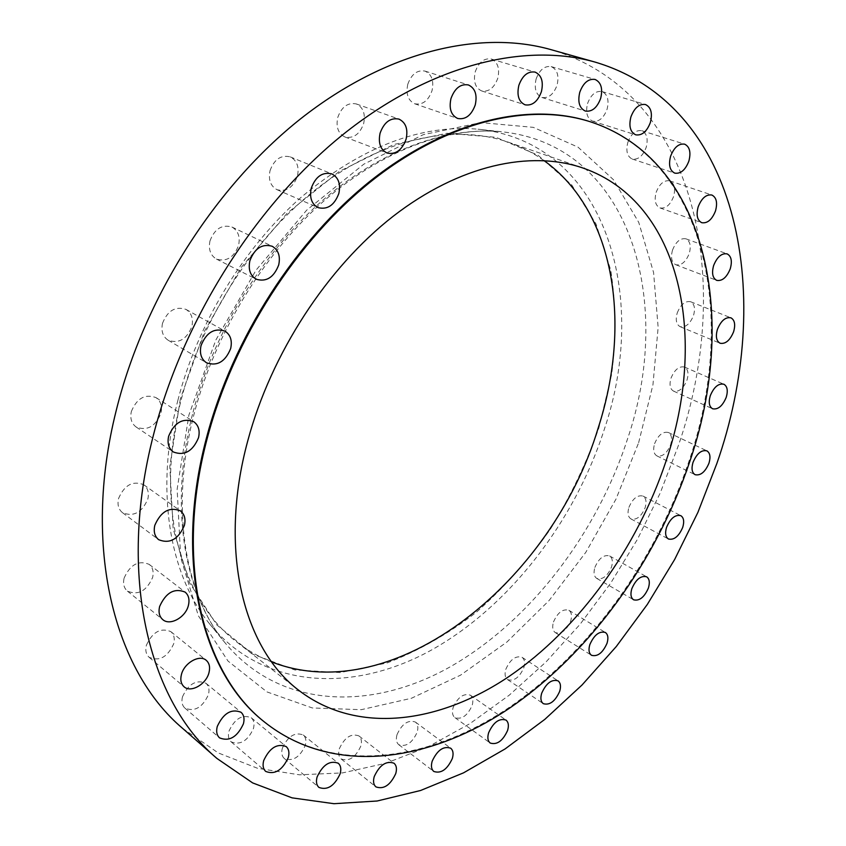 <?xml version="1.0" encoding="UTF-8"?>
<svg xmlns="http://www.w3.org/2000/svg" width="846" height="846" viewBox="0 0 846 846"><rect width="100%" height="100%" fill="white"/><g stroke="black" fill="none" stroke-linecap="round" stroke-linejoin="round"><path stroke-width="0.63" stroke-dasharray="4.23 3.17" d="M228.991 731.145C234.786 718.656 242.199 714.183 251.22 717.736C253.916 720.168 254.657 723.785 253.44 728.565C247.635 741.054 240.201 745.474 231.127 741.836C228.526 739.415 227.807 735.851 228.991 731.145M182.472 696.84C188.468 683.864 196.293 679.327 205.938 683.251C208.835 685.863 209.671 689.659 208.444 694.629C202.437 707.616 194.58 712.089 184.883 708.06C182.091 705.469 181.287 701.725 182.472 696.84M146.358 645.329C152.449 631.973 160.603 627.404 170.829 631.624C174.012 634.447 174.974 638.497 173.716 643.764C167.614 657.131 159.418 661.646 149.129 657.289C146.072 654.497 145.142 650.511 146.358 645.329M124.087 578.156C130.136 564.599 138.501 560.01 149.182 564.377C152.777 567.423 153.919 571.801 152.608 577.501C146.527 591.09 138.12 595.616 127.376 591.09C123.928 588.065 122.829 583.751 124.087 578.156M118.535 498.548C124.383 485.022 132.769 480.412 143.704 484.716C147.849 487.994 149.224 492.774 147.828 499.055C141.938 512.623 133.488 517.16 122.49 512.676C118.514 509.419 117.192 504.713 118.535 498.548M131.352 411.505C136.862 398.255 145.068 393.623 155.981 397.609C160.793 401.099 162.453 406.334 160.952 413.324C155.4 426.617 147.119 431.174 136.132 426.997C131.5 423.529 129.914 418.368 131.352 411.505M162.495 323.341C167.571 310.598 175.408 305.956 185.993 309.403C191.534 313.02 193.491 318.72 191.873 326.514C186.744 339.309 178.834 343.878 168.153 340.24C162.823 336.634 160.941 330.998 162.495 323.341M209.977 240.93C214.598 228.854 221.916 224.211 231.92 227.014C238.117 230.651 240.338 236.764 238.593 245.351C233.919 257.491 226.527 262.059 216.428 259.066C210.453 255.439 208.296 249.39 209.977 240.93M270.033 170.67C274.252 159.291 280.999 154.691 290.263 156.88C296.925 160.423 299.325 166.831 297.454 176.084C293.181 187.516 286.371 192.053 277.012 189.694C270.561 186.152 268.235 179.807 270.033 170.67M337.744 117.488C341.647 106.786 347.843 102.271 356.335 103.942C363.188 107.326 365.631 113.872 363.653 123.579C359.698 134.324 353.448 138.786 344.872 136.967C338.21 133.583 335.841 127.08 337.744 117.488M407.783 84.283C411.452 74.173 417.173 69.774 424.946 71.075C431.735 74.268 434.093 80.814 432.02 90.702C428.319 100.843 422.535 105.2 414.699 103.772C408.089 100.579 405.784 94.086 407.783 84.283M475.24 71.836C478.751 62.213 484.081 57.94 491.23 59.009C497.734 62.012 499.923 68.41 497.797 78.223C494.244 87.868 488.872 92.108 481.66 90.934C475.315 87.931 473.178 81.565 475.24 71.836M536.1 79.059C539.515 69.837 544.538 65.681 551.18 66.612C557.271 69.435 559.238 75.611 557.08 85.129C553.633 94.382 548.568 98.496 541.884 97.47C535.93 94.657 533.995 88.523 536.1 79.059M587.526 103.624C590.889 94.699 595.69 90.67 601.918 91.527C607.534 94.192 609.257 100.071 607.1 109.166C603.716 118.102 598.883 122.11 592.612 121.158C587.124 118.503 585.421 112.666 587.526 103.624M627.806 142.477C631.148 133.774 635.78 129.84 641.702 130.696C646.82 133.213 648.322 138.765 646.196 147.341C642.833 156.066 638.17 159.957 632.226 159.037C627.193 156.531 625.723 151.011 627.806 142.477M656.147 192.38C659.51 183.815 664.036 179.965 669.725 180.843C674.389 183.233 675.679 188.447 673.606 196.484C670.233 205.049 665.686 208.867 659.965 207.936C655.396 205.557 654.117 200.375 656.147 192.38M672.496 250.162C675.891 241.681 680.364 237.895 685.905 238.815C690.135 241.089 691.256 245.975 689.257 253.472C685.842 261.964 681.358 265.718 675.795 264.745C671.639 262.482 670.529 257.618 672.496 250.162M677.223 312.967C680.681 304.486 685.144 300.742 690.6 301.726C694.46 303.915 695.433 308.494 693.519 315.484C690.05 323.965 685.567 327.688 680.089 326.651C676.292 324.473 675.341 319.915 677.223 312.967M670.984 378.236C674.526 369.691 679.031 365.969 684.477 367.037C688.02 369.142 688.877 373.456 687.047 379.97C683.483 388.504 678.978 392.216 673.511 391.095C670.032 389.001 669.186 384.708 670.984 378.236M654.582 443.716C658.251 435.055 662.83 431.312 668.34 432.486C671.608 434.537 672.369 438.609 670.635 444.7C666.955 453.361 662.365 457.083 656.845 455.857C653.63 453.816 652.879 449.776 654.582 443.716M628.906 507.389C632.713 498.537 637.429 494.762 643.055 496.073C646.101 498.083 646.788 501.953 645.149 507.674C641.331 516.525 636.604 520.279 630.957 518.926C627.975 516.927 627.288 513.078 628.906 507.389M594.886 567.412C598.862 558.297 603.758 554.468 609.564 555.928C612.43 557.916 613.075 561.617 611.51 567.032C607.523 576.137 602.616 579.944 596.79 578.442C593.977 576.464 593.342 572.784 594.886 567.412M553.485 621.969C557.673 612.515 562.791 608.623 568.861 610.273C571.579 612.25 572.192 615.825 570.701 620.975C566.524 630.418 561.384 634.288 555.293 632.597C552.628 630.63 552.026 627.076 553.485 621.969M505.823 669.26C510.244 659.425 515.648 655.438 522.035 657.3C524.647 659.309 525.25 662.778 523.833 667.727C519.412 677.561 513.998 681.527 507.579 679.613C505.02 677.614 504.438 674.167 505.823 669.26M453.16 707.457C457.834 697.157 463.566 693.064 470.365 695.19C472.903 697.231 473.496 700.657 472.142 705.448C467.468 715.737 461.726 719.798 454.894 717.62C452.409 715.589 451.838 712.205 453.16 707.457M397.028 734.614C401.977 723.806 408.089 719.608 415.354 722.029C417.871 724.134 418.474 727.539 417.163 732.234C412.214 743.031 406.091 747.198 398.794 744.713C396.34 742.619 395.759 739.256 397.028 734.614M282.363 748.16C287.894 736.221 294.863 731.832 303.259 734.984C305.84 737.278 306.516 740.768 305.279 745.442C299.748 757.382 292.758 761.728 284.319 758.502C281.813 756.218 281.158 752.771 282.363 748.16M339.309 748.795C344.555 737.437 351.079 733.133 358.894 735.904C361.411 738.093 362.046 741.519 360.777 746.172C355.532 757.53 348.996 761.791 341.15 758.957C338.696 756.779 338.083 753.395 339.309 748.795M263.994 721.638C331.442 775.148 426.966 762.405 507.727 708.409C588.784 653.472 655.259 561.332 688.655 462.18C737.363 321.596 708.863 160.772 589.821 121.613M543.936 160.55C533.128 152.819 521.273 146.707 508.372 142.202C455.381 123.844 385.089 137.486 320.634 185.76C256.38 234.183 202.765 315.695 181.414 398.942C153.919 503.994 180.78 600.142 236.912 642.114C247.709 650.479 259.299 657.088 271.672 661.942M180.357 398.868L169.803 466.336L173.155 528.835L189.43 582.577L216.756 624.856L252.743 654.148L294.789 669.947L340.335 672.581L387.087 662.957C418.178 650.997 447.957 634.088 476.414 612.218C503.666 588.012 528.211 560.486 550.059 529.638C570.045 497.395 586.31 463.523 598.841 428.034L611.669 374.281C616.174 338.305 615.856 303.608 610.749 270.191L596.049 224.031L571.685 184.883L537.993 155.178L495.915 137.285L447.048 133.245L393.802 144.486L339.288 171.442L287.111 213.245L241.078 267.632L204.605 331.008L180.357 398.868M177.946 400.052C154.67 489.792 169.412 574.72 209.48 623.745C263.592 689.892 353.702 693.107 431.471 650.035C509.62 606.296 574.519 521.665 604.277 429.461C649.918 295.423 605.503 142.244 478.032 129.195C420.695 124.172 361.697 146.887 301.06 197.351C243.764 247.751 197.626 323.458 177.946 400.052M182.482 728.258L218.247 752.919L257.66 768.327L299.463 774.809L342.524 772.906L385.829 763.261L428.531 746.606L469.89 723.658L509.281 695.148L546.167 661.794L580.102 624.253L610.653 583.201L637.482 539.251L660.208 493.038L678.524 445.186C734.201 284.182 698.807 93.356 550.979 49.639M193.047 412.171C213.573 333.06 261.319 254.646 320.274 202.448C379.42 150.451 446.339 126.361 501.477 131.754C631.201 145.152 674.537 302.308 627.309 439.613C596.451 534.122 530.167 621.091 450.548 666.627C371.309 711.444 279.497 709.329 224.391 642.008C183.603 592.126 168.766 504.872 193.047 412.171M638.635 442.733L652.943 384.835L658.146 327.37L653.567 272.454L638.751 222.403L613.498 179.754L578.061 147.172L533.297 127.344L480.856 122.607L423.243 134.673L363.843 164.145L306.686 210.168L256.01 270.202L215.751 340.208L188.901 415.048L177.142 489.189L180.674 557.472L198.345 615.729L228.008 661.054L266.955 691.912L312.301 707.954L361.274 709.688L411.399 698.278L460.552 675.161L506.944 642.008L549.117 600.491L585.813 552.311L615.973 499.151L638.635 442.733M251.22 717.736L286.181 746.584M205.938 683.251L241.025 712.279M170.829 631.624L206.213 660.303M149.182 564.377L185.084 592.084M143.704 484.716L180.378 510.847M155.981 397.609L193.681 421.668M185.993 309.403L224.92 331.082M231.92 227.014L272.179 246.26M290.263 156.88L331.812 173.885M356.335 103.942L398.974 119.106M424.946 71.075L468.377 84.938M491.23 59.009L535.074 72.09M551.18 66.612L595.034 79.439M601.918 91.527L645.445 104.513M641.702 130.696L684.625 144.158M669.725 180.843L711.856 195.024M685.905 238.815L727.137 253.885M690.6 301.726L730.902 317.81M684.477 367.037L723.859 384.221M668.34 432.486L706.865 450.844M643.055 496.073L680.797 515.658M609.564 555.928L646.63 576.792M568.861 610.273L605.334 632.459M522.035 657.3L558.032 680.84M470.365 695.19L505.961 720.062M415.354 722.029L450.654 748.181M303.259 734.984L338.231 763.219M358.894 735.904L393.972 763.208M209.48 623.745L224.391 642.008C184.766 593.702 169.655 507.05 194.125 413.842C214.768 334.265 262.979 255.016 322.115 202.532C381.451 150.197 447.894 126.477 501.477 131.754L478.032 129.195M508.372 142.202L583.148 168.079M236.912 642.114L299.325 690.738M341.15 758.957L375.931 786.886M284.319 758.502L318.953 787.425M398.794 744.713L433.808 771.457M454.894 717.62L490.225 743.052M507.579 679.613L543.312 703.671M555.293 632.597L591.513 655.29M596.79 578.442L633.591 599.793M630.957 518.926L668.435 538.997M656.845 455.857L695.084 474.691M673.511 391.095L712.596 408.766M680.089 326.651L720.083 343.243M675.795 264.745L716.699 280.364M659.965 207.936L701.746 222.699M632.226 159.037L674.77 173.134M592.612 121.158L635.737 134.831M541.884 97.47L585.316 111.048M481.66 90.934L525.059 104.819M414.699 103.772L457.675 118.472M344.872 136.967L387.045 153.02M277.012 189.694L318.075 207.619M216.428 259.066L256.19 279.233M168.153 340.24L206.583 362.839M136.132 426.997L173.324 451.976M122.49 512.676L158.667 539.695M127.376 591.09L162.802 619.642M149.129 657.289L184.079 686.783M184.883 708.06L219.558 737.871M231.127 741.836L265.718 771.425"/><path stroke-width="1.27" d="M288.285 757.551C289.565 752.676 288.856 749.017 286.181 746.584C277.15 743.137 269.652 747.801 263.688 760.596C262.45 765.397 263.127 769.003 265.718 771.425C274.802 774.957 282.321 770.336 288.285 757.551M243.415 723.816C244.706 718.74 243.902 714.891 241.025 712.279C231.349 708.451 223.429 713.189 217.253 726.492C216.016 731.483 216.777 735.28 219.558 737.871C229.287 741.805 237.24 737.12 243.415 723.816M208.994 672.612C210.316 667.23 209.385 663.127 206.213 660.303C199.529 654.148 184.1 662.957 181.404 674.643C180.124 679.941 181.023 683.991 184.079 686.783C190.815 693.138 206.276 684.245 208.994 672.612M188.404 605.419C189.779 599.581 188.679 595.14 185.084 592.084C174.35 587.78 165.869 592.591 159.619 606.508C158.287 612.229 159.355 616.618 162.802 619.642C170.046 626.125 185.676 617.326 188.404 605.419M184.396 525.44C185.866 519.01 184.534 514.146 180.378 510.847C169.39 506.606 160.867 511.428 154.807 525.324C153.401 531.637 154.681 536.427 158.667 539.695C169.739 544.126 178.316 539.367 184.396 525.44M198.535 437.678C200.121 430.519 198.503 425.178 193.681 421.668C182.694 417.734 174.35 422.566 168.65 436.187C167.127 443.219 168.682 448.486 173.324 451.976C184.386 456.1 192.793 451.341 198.535 437.678M230.672 348.531C232.396 340.536 230.472 334.73 224.92 331.082C214.26 327.677 206.297 332.51 201.041 345.612C199.381 353.469 201.232 359.212 206.583 362.839C217.327 366.445 225.353 361.676 230.672 348.531M278.704 264.967C280.565 256.158 278.387 249.919 272.179 246.26C262.101 243.489 254.667 248.312 249.877 260.737C248.09 269.409 250.194 275.585 256.19 279.233C266.353 282.194 273.85 277.446 278.704 264.967M338.834 193.491C340.822 183.994 338.485 177.459 331.812 173.885C322.495 171.727 315.643 176.497 311.254 188.193C309.34 197.562 311.614 204.045 318.075 207.619C327.476 209.945 334.403 205.229 338.834 193.491M406.101 139.156C408.216 129.205 405.837 122.522 398.974 119.106C390.45 117.467 384.158 122.141 380.097 133.129C378.067 142.985 380.383 149.615 387.045 153.02C395.653 154.818 401.998 150.197 406.101 139.156M475.24 104.957C477.44 94.826 475.156 88.153 468.377 84.938C460.584 83.659 454.778 88.206 450.96 98.58C448.835 108.626 451.077 115.257 457.675 118.472C465.533 119.878 471.381 115.373 475.24 104.957M541.398 91.696C543.661 81.65 541.546 75.114 535.074 72.09C527.915 71.053 522.511 75.463 518.852 85.33C516.663 95.302 518.725 101.806 525.059 104.819C532.271 105.972 537.718 101.594 541.398 91.696M600.681 98.316C602.976 88.576 601.094 82.284 595.034 79.439C588.404 78.541 583.317 82.813 579.764 92.277C577.543 101.954 579.383 108.214 585.316 111.048C591.989 112.042 597.117 107.802 600.681 98.316M650.384 122.469C652.657 113.174 651.018 107.188 645.445 104.513C639.227 103.677 634.373 107.833 630.894 116.97C628.663 126.213 630.281 132.166 635.737 134.831C641.987 135.741 646.873 131.627 650.384 122.469M688.877 161.089C691.119 152.333 689.702 146.686 684.625 144.158C678.725 143.334 674.051 147.384 670.582 156.288C668.393 165.012 669.789 170.628 674.77 173.134C680.692 174.022 685.397 170.004 688.877 161.089M715.505 210.918C717.683 202.712 716.467 197.414 711.856 195.024C706.198 194.189 701.63 198.144 698.162 206.889C696.025 215.053 697.22 220.32 701.746 222.699C707.436 223.598 712.015 219.664 715.505 210.918M730.267 268.764C732.372 261.118 731.325 256.158 727.137 253.885C721.638 252.996 717.133 256.898 713.622 265.559C711.56 273.163 712.586 278.101 716.699 280.364C722.23 281.295 726.746 277.435 730.267 268.764M733.609 331.748C735.618 324.631 734.719 319.989 730.902 317.81C725.487 316.859 720.993 320.719 717.419 329.369C715.452 336.454 716.34 341.075 720.083 343.243C725.519 344.237 730.035 340.399 733.609 331.748M726.228 397.313C728.142 390.683 727.359 386.315 723.859 384.221C718.455 383.185 713.929 387.034 710.27 395.738C708.388 402.336 709.17 406.683 712.596 408.766C718.021 409.845 722.569 406.017 726.228 397.313M708.969 463.196C710.788 456.999 710.08 452.874 706.865 450.844C701.397 449.712 696.787 453.562 693.011 462.402C691.235 468.568 691.922 472.671 695.084 474.691C700.562 475.864 705.194 472.036 708.969 463.196M682.711 527.386C684.435 521.559 683.801 517.657 680.797 515.658C675.224 514.41 670.476 518.291 666.563 527.322C664.871 533.117 665.495 537.009 668.435 538.997C674.04 540.287 678.799 536.417 682.711 527.386M648.406 588.023C650.035 582.513 649.442 578.77 646.63 576.792C640.856 575.396 635.928 579.351 631.846 588.647C630.238 594.114 630.82 597.836 633.591 599.793C639.375 601.231 644.314 597.308 648.406 588.023M607.026 643.277C608.581 638.043 608.02 634.437 605.334 632.459C599.317 630.883 594.156 634.912 589.852 644.546C588.33 649.749 588.89 653.334 591.513 655.29C597.562 656.908 602.733 652.911 607.026 643.277M559.671 691.372C561.152 686.339 560.602 682.828 558.032 680.84C551.666 679.052 546.23 683.177 541.694 693.223C540.245 698.214 540.784 701.694 543.312 703.671C549.688 705.501 555.145 701.408 559.671 691.372M507.6 730.426C509.017 725.54 508.467 722.093 505.961 720.062C499.203 718.021 493.419 722.262 488.628 732.773C487.243 737.606 487.772 741.033 490.225 743.052C497.014 745.136 502.81 740.927 507.6 730.426M452.335 758.492C453.699 753.712 453.139 750.275 450.654 748.181C443.41 745.844 437.255 750.201 432.169 761.241C430.836 765.968 431.386 769.374 433.808 771.457C441.083 773.847 447.259 769.522 452.335 758.492M340.134 773.804C341.424 769.035 340.79 765.514 338.231 763.219C329.834 760.163 322.791 764.742 317.102 776.956C315.854 781.662 316.467 785.151 318.953 787.425C327.381 790.545 334.445 786.008 340.134 773.804M395.748 773.582C397.07 768.845 396.478 765.387 393.972 763.208C386.188 760.533 379.6 764.996 374.218 776.617C372.927 781.302 373.498 784.728 375.931 786.886C383.756 789.625 390.355 785.194 395.748 773.582M589.821 121.613L589.387 121.475C528.877 102.186 447.555 120.344 371.849 179.796C296.354 239.386 232.46 338.421 206.424 438.069C173.409 562.167 202.183 673.004 263.645 721.342L263.994 721.638M207.185 438.566C174.139 562.717 202.892 673.596 264.354 721.924C331.738 775.708 427.357 763.06 508.235 709.043C589.387 654.085 655.978 561.829 689.427 462.561C738.23 321.755 709.635 160.634 590.254 121.75C529.755 102.472 448.422 120.64 372.684 180.145C297.179 239.767 233.242 338.865 207.185 438.566M665.939 461.387C707.795 339.13 682.267 202.67 583.148 168.079C530.474 149.816 459.367 164.97 393.179 216.269C327.169 267.717 271.09 353.66 247.836 440.586C217.919 550.344 243.5 649.125 299.325 690.738C357.192 734.709 438.947 723.711 508.943 676.525C579.129 628.61 637.123 547.912 665.939 461.387M271.672 661.942C394.902 709.857 552.65 580.515 598.185 427.991C631.634 325.15 615.751 211.923 543.936 160.55M595.066 62.086L550.979 49.639C480.401 29.631 387.087 50.876 301.102 118.419C215.392 186.099 144 298.056 116.209 410.564C81.607 548.06 114.739 671.111 182.482 728.258L216.936 758.45L252.647 782.91L292.082 797.863L333.959 803.7L377.136 801.003L420.61 790.481L463.523 772.853L505.125 748.911L544.803 719.386L582.027 685.006L616.343 646.46L647.338 604.414L674.643 559.502L697.918 512.348L716.816 463.597C774.45 299.717 742.418 105.877 595.066 62.086C524.679 42.12 430.635 64.465 343.18 134.387C255.989 204.436 182.577 319.968 153.348 435.415C116.97 576.538 149.34 701.535 216.936 758.45M263.645 721.342L264.354 721.924M589.387 121.475L590.254 121.75"/></g></svg>
